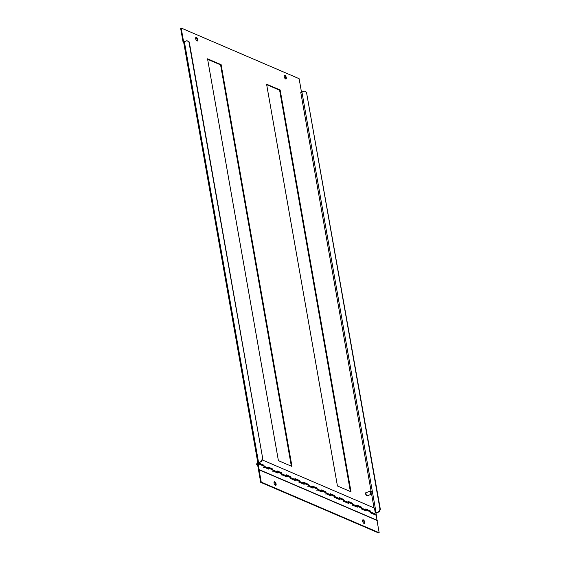 <?xml version="1.0" encoding="UTF-8"?>
<svg xmlns="http://www.w3.org/2000/svg" width="561" height="561" viewBox="0 0 561 561"><rect width="100%" height="100%" fill="white"/><g stroke="black" fill="none" stroke-linecap="round" stroke-linejoin="round"><path stroke-width="0.84" d="M280.163 90.005L351.018 491.808L337.434 485.98L266.587 84.178L280.163 90.005L279.616 90.223L350.38 491.534M266.671 84.662L279.616 90.223M291.979 466.464L278.396 460.63L207.549 58.828L221.125 64.662L291.979 466.464M207.633 59.319L220.578 64.873L221.125 64.662M220.578 64.873L291.341 466.191M284.336 75.602A1.935 0.877 -111.4 0 1 284.413 75.63A1.935 0.877 -111.4 0 1 285.563 77.159A1.935 0.877 -111.4 0 1 285.668 78.996M284.96 75.412A1.935 0.877 -111.4 0 1 286.222 77.257A1.935 0.877 -111.4 0 1 285.984 78.996A1.935 0.877 -111.4 0 1 284.462 77.509A1.935 0.877 -111.4 0 1 284.567 75.391A1.935 0.877 -111.4 0 1 284.96 75.412M195.775 37.587A1.935 0.877 -111.4 0 1 195.852 37.615A1.935 0.877 -111.4 0 1 197.009 39.137A1.935 0.877 -111.4 0 1 197.107 40.981M196.406 37.398A1.935 0.877 -111.4 0 1 197.661 39.235A1.935 0.877 -111.4 0 1 197.423 40.974A1.935 0.877 -111.4 0 1 195.901 39.494A1.935 0.877 -111.4 0 1 196.006 37.37A1.935 0.877 -111.4 0 1 196.406 37.398M301.516 92.306L299.111 78.673L181.182 28.05L183.643 42.005L183.089 42.215L183.699 42.482M183.089 42.215L180.628 28.267L181.182 28.05M261.489 461.415L257.836 462.909L183.678 42.334A1.55 0.561 -10 0 1 183.791 42.068A1.55 0.561 -10 0 1 184.373 41.71L186.974 40.694L189.267 42.005L262.793 458.982L261.489 461.415L258.628 462.93M186.974 40.694L188.917 41.851L262.793 458.982M188.917 41.851L189.267 42.005M262.443 458.835L261.131 461.268M257.836 462.909L263.712 465.567M375.547 512.894L378.71 511.737L380.014 509.304L306.488 92.327L304.553 91.17L300.745 92.27L371.087 491.198M375.947 513.07L379.061 511.891L380.372 509.458L306.488 92.327M380.372 509.458L380.014 509.304M379.061 511.891L378.71 511.737M304.553 91.17L306.846 92.474M268.46 467.608L272.569 469.368M277.316 471.408L281.426 473.168M286.173 475.209L290.282 476.969M295.03 479.01L299.139 480.777M303.887 482.811L307.996 484.578M312.743 486.611L316.853 488.379M321.593 490.419L325.703 492.179M330.45 494.22L334.559 495.98M339.307 498.021L343.416 499.781M348.164 501.822L352.273 503.582M357.02 505.622L361.13 507.389M365.877 509.423L369.987 511.19M363.325 519.837A1.935 0.877 68.6 0 0 362.932 519.809A1.935 0.877 68.6 0 0 362.82 521.926A1.935 0.877 68.6 0 0 364.341 523.413A1.935 0.877 68.6 0 0 364.58 521.674A1.935 0.877 68.6 0 0 363.325 519.837M364.026 523.413A1.935 0.877 68.6 0 0 363.928 521.576A1.935 0.877 68.6 0 0 362.771 520.047A1.935 0.877 68.6 0 0 362.694 520.019M274.764 481.815A1.935 0.877 68.6 0 0 274.371 481.794A1.935 0.877 68.6 0 0 274.266 483.912A1.935 0.877 68.6 0 0 275.788 485.391A1.935 0.877 68.6 0 0 276.026 483.659A1.935 0.877 68.6 0 0 274.764 481.815M275.472 485.398A1.935 0.877 68.6 0 0 275.367 483.561A1.935 0.877 68.6 0 0 274.217 482.032A1.935 0.877 68.6 0 0 274.14 482.004M259.077 469.802L258.025 463.842A0.638 0.519 -66.8 0 0 257.015 463.849A0.638 0.519 -66.8 0 0 257.871 464.424L258.067 464.62A0.968 0.785 113.2 0 1 256.77 463.744A0.968 0.785 113.2 0 1 258.298 463.737L259.077 469.802L377.006 520.433L379.173 532.733L378.619 532.95L260.69 482.327L257.695 465.328L258.249 465.111L261.244 482.109L260.69 482.327M379.173 532.733L261.244 482.109M268.137 467.565A0.968 0.785 113.2 0 1 268.558 468.14L268.733 469.157L264.308 467.25L264.126 466.24A0.968 0.785 -66.8 0 0 263.705 465.665L257.878 463.162M276.987 471.366A0.968 0.785 113.2 0 1 277.415 471.941L277.59 472.958L273.165 471.058L272.983 470.041A0.968 0.785 -66.8 0 0 272.562 469.466L268.481 467.713M285.844 475.167A0.968 0.785 113.2 0 1 286.264 475.742L286.447 476.759L282.022 474.858L281.839 473.842A0.968 0.785 -66.8 0 0 281.419 473.267L277.337 471.513M294.7 478.968A0.968 0.785 113.2 0 1 295.121 479.543L295.303 480.56L290.871 478.659L290.696 477.642A0.968 0.785 -66.8 0 0 290.275 477.067L286.194 475.314M303.557 482.776A0.968 0.785 113.2 0 1 303.978 483.344L304.16 484.36L299.728 482.46L299.553 481.443A0.968 0.785 -66.8 0 0 299.132 480.868L295.051 479.122M312.414 486.576A0.968 0.785 113.2 0 1 312.835 487.151L313.017 488.161L308.585 486.261L308.41 485.244A0.968 0.785 -66.8 0 0 307.982 484.676L303.901 482.923M321.271 490.377A0.968 0.785 113.2 0 1 321.691 490.952L321.867 491.962L317.442 490.062L317.26 489.052A0.968 0.785 -66.8 0 0 316.839 488.477L312.757 486.724M330.127 494.178A0.968 0.785 113.2 0 1 330.548 494.753L330.724 495.763L326.299 493.862L326.116 492.853A0.968 0.785 -66.8 0 0 325.696 492.278L321.614 490.524M338.984 497.979A0.968 0.785 113.2 0 1 339.405 498.554L339.58 499.571L335.155 497.67L334.973 496.653A0.968 0.785 -66.8 0 0 334.552 496.078L330.471 494.325M347.834 501.779A0.968 0.785 113.2 0 1 348.262 502.354L348.437 503.371L344.012 501.471L343.83 500.454A0.968 0.785 -66.8 0 0 343.409 499.879L339.328 498.126M356.691 505.58A0.968 0.785 113.2 0 1 357.112 506.155L357.294 507.172L352.862 505.272L352.687 504.255A0.968 0.785 -66.8 0 0 352.266 503.68L348.185 501.927M365.548 509.381A0.968 0.785 113.2 0 1 365.968 509.956L366.151 510.973L361.719 509.072L361.543 508.056A0.968 0.785 -66.8 0 0 361.123 507.481L357.041 505.734M377.006 520.433L376.41 515.377L370.576 512.873L370.4 511.856A0.968 0.785 -66.8 0 0 369.98 511.288L365.898 509.535M259.35 469.697L377.28 520.32M262.282 459.936L374.439 508.084L375.267 512.775L376.003 513.091L376.228 514.36A0.968 0.785 113.2 0 1 376.024 515.208M365.765 510.805A0.968 0.785 -66.8 0 0 365.968 509.956L365.793 508.946L370.218 510.847L370.4 511.856A0.968 0.785 113.2 0 1 369.846 513.02M356.908 507.004A0.968 0.785 -66.8 0 0 357.112 506.155L356.936 505.138L361.361 507.046L361.543 508.056A0.968 0.785 113.2 0 1 360.989 509.22M348.051 503.203A0.968 0.785 -66.8 0 0 348.262 502.354L348.079 501.338L352.504 503.238L352.687 504.255A0.968 0.785 113.2 0 1 352.133 505.419M339.195 499.402A0.968 0.785 -66.8 0 0 339.405 498.554L339.223 497.537L343.655 499.437L343.83 500.454A0.968 0.785 113.2 0 1 343.276 501.611M330.338 495.601A0.968 0.785 -66.8 0 0 330.548 494.753L330.366 493.736L334.798 495.636L334.973 496.653A0.968 0.785 113.2 0 1 334.419 497.81M321.488 491.801A0.968 0.785 -66.8 0 0 321.691 490.952L321.509 489.935L325.941 491.836L326.116 492.853A0.968 0.785 113.2 0 1 325.562 494.01M312.631 488A0.968 0.785 -66.8 0 0 312.835 487.151L312.659 486.135L317.084 488.035L317.26 489.052A0.968 0.785 113.2 0 1 316.706 490.209M303.774 484.199A0.968 0.785 -66.8 0 0 303.978 483.344L303.803 482.334L308.227 484.234L308.41 485.244A0.968 0.785 113.2 0 1 307.856 486.408M294.918 480.391A0.968 0.785 -66.8 0 0 295.121 479.543L294.946 478.533L299.371 480.433L299.553 481.443A0.968 0.785 113.2 0 1 298.999 482.607M286.061 476.591A0.968 0.785 -66.8 0 0 286.264 475.742L286.089 474.725L290.514 476.626L290.696 477.642A0.968 0.785 113.2 0 1 290.142 478.806M277.204 472.79A0.968 0.785 -66.8 0 0 277.415 471.941L277.232 470.924L281.664 472.825L281.839 473.842A0.968 0.785 113.2 0 1 281.285 475.006M268.347 468.989A0.968 0.785 -66.8 0 0 268.558 468.14L268.375 467.124L272.807 469.024L272.983 470.041A0.968 0.785 113.2 0 1 272.429 471.198M258.761 462.495L258.859 463.035L263.95 465.223L264.126 466.24A0.968 0.785 113.2 0 1 263.572 467.397M370.218 510.847L365.835 509.192M361.361 507.046L356.978 505.384M352.504 503.238L348.122 501.583M343.655 499.437L339.265 497.782M334.798 495.636L330.408 493.982M325.941 491.836L321.558 490.181M325.724 492.292L325.668 491.941M317.084 488.035L312.701 486.38M316.867 488.491L316.811 488.14M308.227 484.234L303.845 482.579M299.371 480.433L294.988 478.771M290.514 476.626L286.131 474.971M281.664 472.825L277.274 471.17M272.807 469.024L268.417 467.369M263.95 465.223L258.579 463.148M370.961 491.134A1.466 0.666 68.6 0 0 370.611 492.796A1.466 0.666 68.6 0 0 371.971 493.533A1.466 0.666 68.6 0 0 371.052 491.177A1.466 0.666 68.6 0 0 370.961 491.134A1.662 0.75 -111.4 0 0 370.87 491.071A1.662 0.75 -111.4 0 0 370.772 491.015A1.662 0.75 -111.4 0 0 370.435 490.994A1.662 0.75 -111.4 0 0 370.337 492.817A1.662 0.75 -111.4 0 0 371.648 494.087A1.662 0.75 -111.4 0 0 371.915 493.729A1.662 0.75 -111.4 0 0 371.943 493.624M371.648 494.087L367.441 495.735A1.662 0.75 -111.4 0 1 366.137 494.465A1.662 0.75 -111.4 0 1 366.228 492.649L370.435 490.994M366.074 492.579A1.795 0.813 68.6 0 0 365.954 492.607A1.795 0.813 68.6 0 0 365.849 494.578A1.795 0.813 68.6 0 0 367.266 495.952A1.795 0.813 68.6 0 0 367.371 495.889M367.736 495.622A1.795 0.813 -111.4 0 1 367.497 495.861A1.795 0.813 -111.4 0 1 366.081 494.486A1.795 0.813 -111.4 0 1 366.179 492.516A1.795 0.813 -111.4 0 1 366.522 492.53M258.53 462.285L184.373 41.71M376.108 512.761L301.951 92.186M371.599 494.101L374.033 507.908M376.228 514.36L258.298 463.737M257.113 464.943L257.864 465.265"/></g></svg>

